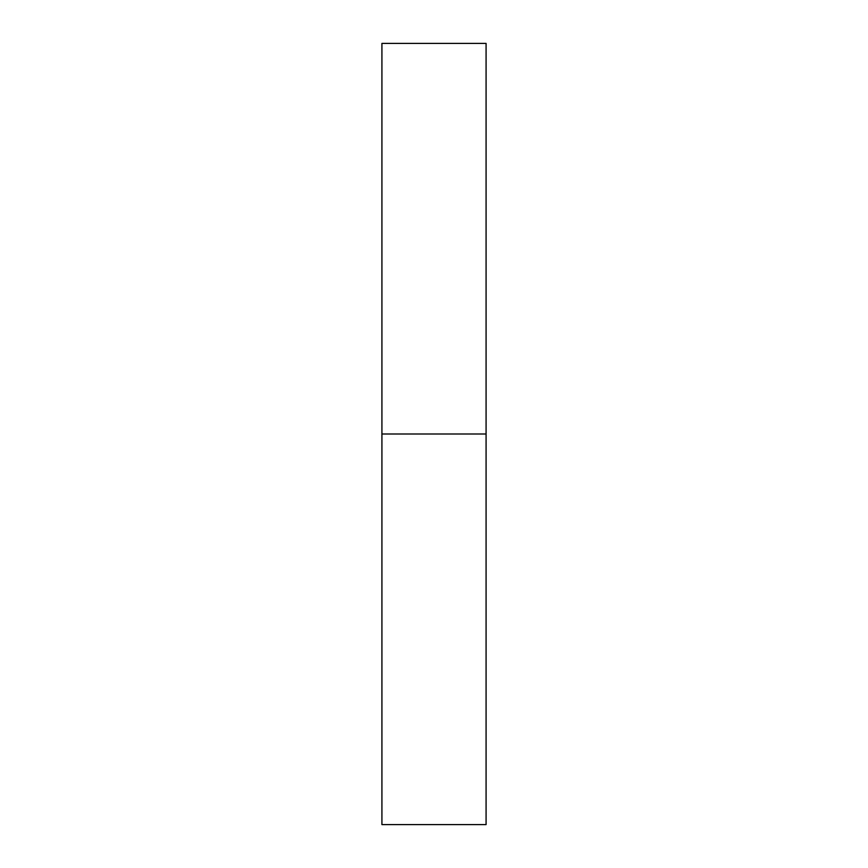 <?xml version="1.0" encoding="UTF-8"?>
<svg xmlns="http://www.w3.org/2000/svg" width="868" height="868" viewBox="0 0 868 868"><rect width="100%" height="100%" fill="white"/><g stroke="black" fill="none" stroke-linecap="round" stroke-linejoin="round"><path stroke-width="1.3" d="M381.92 824.6L381.92 43.4L381.92 824.6L486.08 824.6L486.08 434L381.92 434L486.08 434L486.08 43.4L486.08 824.6M381.92 43.4L486.08 43.4"/></g></svg>
